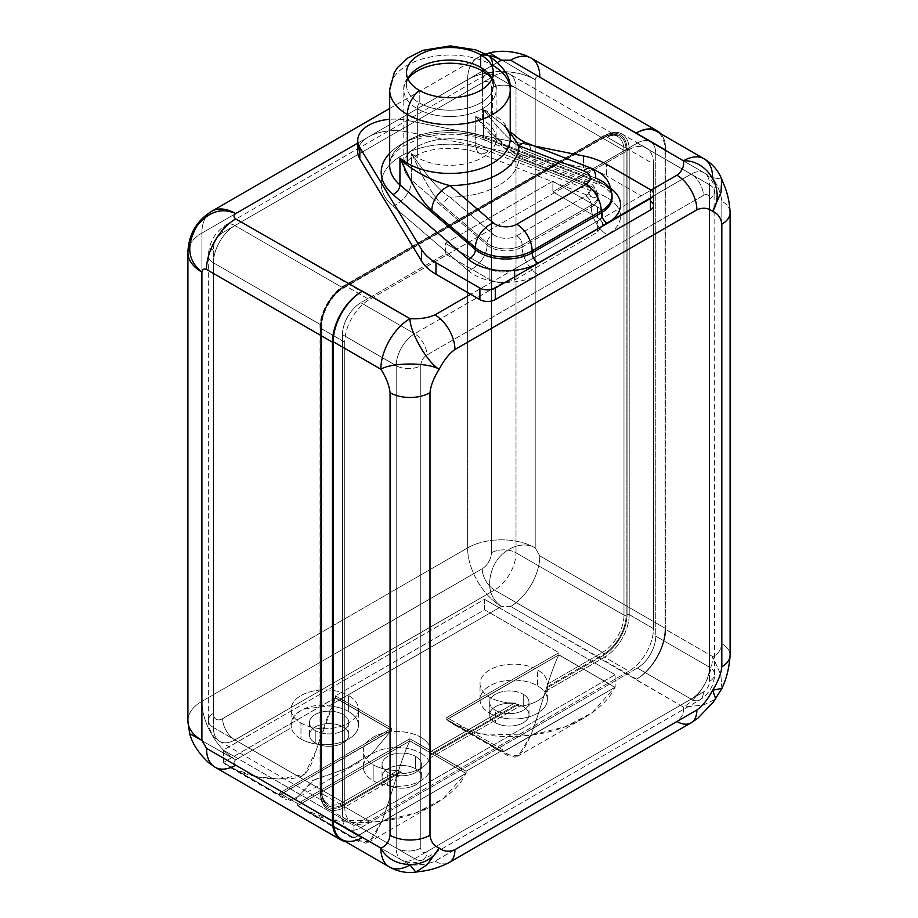 <?xml version="1.0" encoding="UTF-8"?>
<svg xmlns="http://www.w3.org/2000/svg" width="918" height="918" viewBox="0 0 918 918"><rect width="100%" height="100%" fill="white"/><g stroke="black" fill="none" stroke-linecap="round" stroke-linejoin="round"><path stroke-width="0.69" stroke-dasharray="4.59 3.44" d="M415.831 872.1L410.025 864.94L362.415 837.445L361.646 837.882A41.276 23.834 120 0 1 345.352 841.554A41.276 23.834 120 0 0 361.646 837.893L235.696 765.176C233.505 763.42 233.505 761.653 235.696 759.852A47.793 27.586 60 0 1 201.903 701.329A47.793 27.586 0 0 0 187.903 720.837A47.793 27.586 180 0 1 201.903 701.329L467.618 547.908L467.618 79.682L201.903 233.103L201.903 701.329A47.793 27.586 -120 0 0 235.696 759.852L291.373 727.71C287.827 714.089 308.264 702.281 329 705.988L501.412 606.442A47.793 27.586 60 0 1 467.618 547.908L201.903 701.329L201.903 233.103L467.618 79.682L467.618 547.908A47.793 27.586 180 0 1 535.205 547.908L535.205 79.682L497.097 57.226C485.829 50.708 487.263 51.695 501.412 60.175C487.263 51.695 485.829 50.708 497.097 57.226L535.205 79.682C535.664 76.894 537.202 76.01 539.818 77.02L665.757 149.737A41.276 23.834 120 0 0 660.788 133.798A41.276 23.834 120 0 1 665.757 149.737L665.757 628.612L665.757 149.737L539.818 77.02C537.202 76.01 535.664 76.894 535.205 79.682A47.793 27.586 0 0 0 467.618 79.682A47.793 27.586 180 0 1 535.205 79.682L535.205 547.908L539.818 555.895L535.205 547.908A47.793 27.586 0 0 0 467.618 547.908A47.793 27.586 -120 0 0 501.412 606.442L510.626 606.442L636.576 679.148A41.276 23.834 120 0 0 665.757 628.612L539.818 555.895A41.276 23.834 -60 0 1 510.626 606.442L683.428 707.09L703.406 705.047L715.638 699.195L703.406 705.047L683.428 707.09C684.323 712.597 682.154 717.394 676.91 721.491L434.971 861.176A28.24 16.306 -120 0 0 449.097 862.576A28.24 16.306 -120 0 1 434.971 861.176C427.868 864.205 419.56 865.456 410.025 864.94A41.276 23.834 -60 0 1 389.393 866.982M361.646 837.882L235.696 765.176C233.505 763.42 233.505 761.653 235.696 759.852L193.136 735.743L235.696 759.852L237.934 758.555L353.935 825.523L615.163 674.707L499.174 607.739L329 705.988A33.668 19.439 180 0 1 348.588 711.519A33.668 19.439 180 0 1 348.588 739.013A33.668 19.439 180 0 1 300.966 739.013A33.668 19.439 180 0 1 291.373 727.71L237.934 758.555L223.315 750.121L484.543 599.293L499.174 607.739L501.412 606.442C489.305 597.526 486.517 584.468 493.046 567.255C500.631 549.4 521.757 539.818 535.205 547.908C521.757 539.818 500.631 549.4 493.046 567.255C486.517 584.468 489.305 597.526 501.412 606.442L510.626 606.442A41.276 23.834 -60 0 0 539.818 555.895L665.757 628.612A41.276 23.834 120 0 1 636.576 679.159L635.807 679.595L683.428 707.09A41.276 23.834 120 0 0 712.609 656.542C717.83 654.568 720.894 650.288 721.823 643.702A28.24 16.306 180 0 1 730.097 655.222A28.24 16.306 180 0 0 721.823 643.702C720.894 650.288 717.83 654.568 712.609 656.542L664.999 629.048L664.999 150.185L712.609 177.679L721.72 179.125L712.609 177.679C717.83 185.666 720.894 193.503 721.823 201.157L721.823 643.702L721.823 201.157C720.894 193.503 717.83 185.666 712.609 177.679L664.999 150.185L664.999 629.048A41.276 23.834 -60 0 1 636.576 679.148A41.276 23.834 -60 0 0 664.999 629.048L712.609 656.542A41.276 23.834 -60 0 1 683.428 707.09C684.323 712.597 682.154 717.394 676.91 721.491L434.971 861.176C427.868 864.205 419.56 865.456 410.025 864.94L362.415 837.445L361.646 837.882A41.276 23.834 -60 0 1 341.771 839.488M343.045 714.502A19.668 11.36 0 0 0 315.23 714.502A19.668 11.36 0 0 0 315.23 730.567A19.668 11.36 0 0 0 343.045 730.567A19.668 11.36 0 0 0 343.045 714.502A19.668 11.36 0 0 0 321.61 712.047A19.668 11.36 0 0 0 309.469 722.535A19.668 11.36 0 0 0 315.23 730.567L315.23 742.983A19.668 11.36 180 0 1 309.469 734.951A19.668 11.36 180 0 1 321.61 724.463A19.668 11.36 180 0 1 343.045 726.918L343.045 714.502L343.045 726.918A19.668 11.36 180 0 1 343.045 742.983A19.668 11.36 180 0 1 315.23 742.983A19.668 11.36 180 0 1 315.23 726.918A19.668 11.36 180 0 1 343.045 726.918A19.668 11.36 180 0 1 348.806 734.951A19.668 11.36 180 0 1 336.665 745.439A19.668 11.36 180 0 1 315.23 742.983L315.23 730.567A19.668 11.36 0 0 0 336.665 733.023A19.668 11.36 0 0 0 348.806 722.535A19.668 11.36 0 0 0 343.045 714.502M300.966 739.013A33.668 19.439 180 0 1 291.373 727.71L291.109 725.266L294.081 716.258L302.492 709.235L329 705.988A33.668 19.439 180 0 1 348.588 711.519L348.588 695.557A33.668 19.439 0 0 0 321.415 689.969A33.668 19.439 0 0 0 291.281 707.365A33.668 19.439 0 0 0 291.109 709.304A33.668 19.439 0 0 0 300.966 723.051L300.966 739.013L300.966 723.051A33.668 19.439 0 0 0 337.663 727.263A33.668 19.439 0 0 0 358.445 709.304A33.668 19.439 0 0 0 348.588 695.557L348.588 711.519A33.668 19.439 180 0 1 358.445 725.266A33.668 19.439 180 0 1 337.663 743.224A33.668 19.439 180 0 1 300.966 739.013M430.622 751.601A33.668 19.439 0 0 0 420.777 737.246A33.668 19.439 0 0 0 373.156 737.246A33.668 19.439 0 0 0 373.156 764.728A33.668 19.439 0 0 0 398.033 770.42L342.907 802.24L234.928 739.897L291.281 707.365A33.668 19.439 0 0 0 300.966 723.051A33.668 19.439 0 0 0 348.588 723.051A33.668 19.439 0 0 0 348.588 695.557A33.668 19.439 0 0 0 321.415 689.969L494.504 590.033L602.483 652.377L547.357 684.208A33.668 19.439 0 0 0 537.512 669.842A33.668 19.439 0 0 0 489.891 669.842A33.668 19.439 0 0 0 489.891 697.336A33.668 19.439 0 0 0 514.757 703.016L430.622 751.601A33.668 19.439 0 0 0 430.634 750.981A33.668 19.439 0 0 0 420.777 737.246L420.777 753.208A33.668 19.439 180 0 1 430.634 766.943A33.668 19.439 180 0 1 409.853 784.901A33.668 19.439 180 0 1 373.156 780.69L373.156 764.728A33.668 19.439 0 0 0 398.033 770.42L402.83 773.679A33.668 19.439 0 0 0 430.129 757.912L430.622 751.601L514.757 703.016L517.063 704.175L430.473 754.171L430.622 751.601M420.777 753.208A33.668 19.439 180 0 1 420.777 780.69A33.668 19.439 180 0 1 373.156 780.69A33.668 19.439 180 0 1 373.156 753.208A33.668 19.439 180 0 1 420.777 753.208L420.777 737.246A33.668 19.439 0 0 0 384.08 733.023A33.668 19.439 0 0 0 363.298 750.981A33.668 19.439 0 0 0 373.156 764.728L373.156 780.69A33.668 19.439 180 0 1 363.298 766.943A33.668 19.439 180 0 1 384.08 748.985A33.668 19.439 180 0 1 420.777 753.208M387.798 772.463A19.668 11.36 0 0 0 415.613 772.463A19.668 11.36 0 0 0 415.613 756.398A19.668 11.36 0 0 0 387.798 756.398A19.668 11.36 0 0 0 387.798 772.463A19.668 11.36 0 0 0 409.233 774.918A19.668 11.36 0 0 0 421.373 764.43A19.668 11.36 0 0 0 415.613 756.398L415.613 768.814A19.668 11.36 180 0 1 421.373 776.846A19.668 11.36 180 0 1 409.233 787.334A19.668 11.36 180 0 1 387.798 784.879L387.798 772.463L387.798 784.879A19.668 11.36 180 0 1 387.798 768.814A19.668 11.36 180 0 1 415.613 768.814A19.668 11.36 180 0 1 415.613 784.879A19.668 11.36 180 0 1 387.798 784.879A19.668 11.36 180 0 1 382.037 776.846A19.668 11.36 180 0 1 394.178 766.358A19.668 11.36 180 0 1 415.613 768.814L415.613 756.398A19.668 11.36 0 0 0 394.178 753.942A19.668 11.36 0 0 0 382.037 764.43A19.668 11.36 0 0 0 387.798 772.463M537.512 685.803A33.668 19.439 180 0 1 547.369 699.55A33.668 19.439 180 0 1 526.588 717.509A33.668 19.439 180 0 1 489.891 713.297L489.891 697.336A33.668 19.439 0 0 0 514.757 703.016L519.565 706.275A33.668 19.439 0 0 0 546.853 690.52L547.357 684.208A33.668 19.439 0 0 0 547.369 683.589A33.668 19.439 0 0 0 537.512 669.842L537.512 685.803A33.668 19.439 180 0 1 537.512 713.297A33.668 19.439 180 0 1 489.891 713.297A33.668 19.439 180 0 1 489.891 685.803A33.668 19.439 180 0 1 537.512 685.803L537.512 669.842A33.668 19.439 0 0 0 500.815 665.63A33.668 19.439 0 0 0 480.034 683.589A33.668 19.439 0 0 0 489.891 697.336L489.891 713.297A33.668 19.439 180 0 1 480.034 699.55A33.668 19.439 180 0 1 500.815 681.592A33.668 19.439 180 0 1 537.512 685.803M495.433 710.314A19.668 11.36 0 0 0 523.249 710.314A19.668 11.36 0 0 0 523.249 694.26A19.668 11.36 0 0 0 495.433 694.26A19.668 11.36 0 0 0 495.433 710.314A19.668 11.36 0 0 0 516.868 712.781A19.668 11.36 0 0 0 529.009 702.281A19.668 11.36 0 0 0 523.249 694.26L523.249 706.676A19.668 11.36 180 0 1 529.009 714.697A19.668 11.36 180 0 1 516.868 725.197A19.668 11.36 180 0 1 495.433 722.73L495.433 710.314L495.433 722.73A19.668 11.36 180 0 1 495.433 706.676A19.668 11.36 180 0 1 523.249 706.676A19.668 11.36 180 0 1 523.249 722.73A19.668 11.36 180 0 1 495.433 722.73A19.668 11.36 180 0 1 489.673 714.697A19.668 11.36 180 0 1 501.813 704.209A19.668 11.36 180 0 1 523.249 706.676L523.249 694.26A19.668 11.36 0 0 0 501.813 691.793A19.668 11.36 0 0 0 489.673 702.281A19.668 11.36 0 0 0 495.433 710.314M547.197 686.779L547.357 684.208L602.483 652.377A1.526 0.884 60 0 1 603.551 654.236L547.197 686.779L547.197 687.834L603.551 655.303A33.232 19.186 120 0 0 627.051 614.601L627.051 149.921A33.232 19.186 120 0 0 603.551 136.346L343.975 286.221A33.232 19.186 120 0 0 320.474 326.923L320.474 791.603A33.232 19.186 120 0 0 343.975 805.166L400.328 772.635L400.328 771.568L343.975 804.099A31.935 18.44 -60 0 1 321.403 791.064A1.526 0.884 0 0 0 321.839 790.444A1.526 0.884 0 0 0 321.403 789.824A30.409 17.557 120 0 0 327.703 803.743A30.409 17.557 120 0 0 342.907 802.24L234.928 739.897A17.373 10.029 60 0 1 222.638 718.622L482.214 568.747A17.373 10.029 -120 0 0 494.504 590.033L602.483 652.377A30.409 17.557 120 0 0 623.988 615.129A1.526 0.884 0 0 0 626.133 615.129A31.935 18.44 -60 0 1 603.551 654.236A1.526 0.884 -120 0 0 602.483 652.377A30.409 17.557 120 0 0 623.988 615.129L516.008 552.785A30.409 17.557 -60 0 1 494.504 590.033A30.409 17.557 120 0 0 516.008 552.785A17.373 10.029 0 0 0 491.428 552.785A13.036 7.528 -60 0 1 482.214 568.747A13.036 7.528 120 0 0 491.428 552.785L491.428 88.105A13.036 7.528 120 0 0 482.214 82.792L222.638 232.656A13.036 7.528 120 0 0 213.424 248.617L213.424 713.297A13.036 7.528 120 0 0 222.638 718.622A13.036 7.528 -60 0 1 213.424 713.297A17.373 10.029 0 0 0 208.329 720.389A17.373 10.029 0 0 0 213.424 727.481A30.409 17.557 120 0 0 219.723 741.411A30.409 17.557 120 0 0 234.928 739.897L494.504 590.033A17.373 10.029 60 0 1 482.214 568.747L222.638 718.622A17.373 10.029 -120 0 0 234.928 739.897A30.409 17.557 -60 0 1 219.723 741.411A30.409 17.557 -60 0 1 213.424 727.481L321.403 789.824A30.409 17.557 120 0 0 327.703 803.743A30.409 17.557 120 0 0 342.907 802.24A1.526 0.884 60 0 1 343.975 804.099A1.526 0.884 -120 0 0 342.907 802.24L398.033 770.42L400.328 771.568L343.975 804.099A31.935 18.44 -60 0 1 321.403 791.064L321.403 326.383A31.935 18.44 -60 0 1 343.975 287.277L603.551 137.413A31.935 18.44 -60 0 1 626.133 150.449L626.133 615.129A31.935 18.44 -60 0 1 603.551 654.236L547.197 686.779M291.281 707.365A33.668 19.439 180 0 1 321.415 689.969L291.281 707.365M402.83 773.679L400.328 772.635L343.975 805.166A1.526 0.884 -120 0 0 345.053 807.025L402.83 773.679A33.668 19.439 0 0 0 430.129 757.912L519.565 706.275A33.668 19.439 0 0 0 546.853 690.52L604.629 657.162L628.899 671.173L369.323 821.036L345.053 807.025L402.83 773.679M430.473 755.227L430.129 757.912L519.565 706.275L517.063 705.242L430.473 755.227L517.063 705.242L517.063 704.175L430.473 754.171L430.473 755.227M547.197 687.834L546.853 690.52L604.629 657.162A1.526 0.884 60 0 1 603.551 655.303L547.197 687.834M627.051 614.601A33.232 19.186 -60 0 1 603.551 655.303A1.526 0.884 -120 0 0 604.629 657.162A34.758 20.07 120 0 0 629.209 614.601A1.526 0.884 -0 0 0 627.051 614.601A1.526 0.884 180 0 1 629.209 614.601L629.209 149.921A1.526 0.884 0 0 0 627.051 149.921L627.051 614.601M603.551 136.346A33.232 19.186 -60 0 1 627.051 149.921A1.526 0.884 180 0 1 629.209 149.921A34.758 20.07 120 0 0 622.014 134.005A34.758 20.07 120 0 0 604.629 135.726A1.526 0.884 -120 0 0 603.872 135.657A1.526 0.884 -120 0 0 603.551 136.346A1.526 0.884 60 0 1 603.872 135.657A1.526 0.884 60 0 1 604.629 135.726L345.053 285.601A1.526 0.884 -120 0 0 344.296 285.521A1.526 0.884 -120 0 0 343.975 286.221L603.551 136.346M320.474 326.923A33.232 19.186 -60 0 1 343.975 286.221A1.526 0.884 60 0 1 344.296 285.521A1.526 0.884 60 0 1 345.053 285.601A34.758 20.07 120 0 0 320.474 328.162A1.526 0.884 180 0 1 320.038 327.542A1.526 0.884 180 0 1 320.474 326.923A1.526 0.884 -0 0 0 320.038 327.542A1.526 0.884 -0 0 0 320.474 328.162L320.474 792.842A1.526 0.884 180 0 1 320.038 792.223A1.526 0.884 180 0 1 320.474 791.603L320.474 326.923M343.975 805.166A33.232 19.186 -60 0 1 320.474 791.603A1.526 0.884 0 0 0 320.038 792.223A1.526 0.884 0 0 0 320.474 792.842A34.758 20.07 120 0 0 327.68 808.747A34.758 20.07 120 0 0 345.053 807.025A1.526 0.884 60 0 1 343.975 805.166M345.053 807.025A34.758 20.07 -60 0 1 327.68 808.747A34.758 20.07 -60 0 1 320.474 792.842L344.743 806.853A34.758 20.07 120 0 0 351.938 822.757A34.758 20.07 120 0 0 369.323 821.036L345.053 807.025M655.773 153.731A26.071 15.044 120 0 0 637.344 143.093L552.865 191.862L552.865 181.225L445.356 243.293L445.356 253.942L360.877 302.711A26.071 15.044 120 0 0 342.437 334.634L342.437 817.054A26.071 15.044 120 0 0 360.877 827.692L637.344 668.075A26.071 15.044 120 0 0 655.773 636.151L655.773 153.731L709.534 184.77A26.071 15.044 120 0 0 704.14 172.836A26.071 15.044 120 0 0 691.105 174.122L637.344 143.093A26.071 15.044 -60 0 1 650.38 141.797A26.071 15.044 -60 0 1 655.773 153.731L709.534 184.77L709.534 667.179L655.773 636.151A26.071 15.044 -60 0 1 637.344 668.075L691.105 699.114L414.638 858.732L360.877 827.692A26.071 15.044 -60 0 1 347.842 828.988A26.071 15.044 -60 0 1 342.437 817.054L396.197 848.083L396.197 365.674L342.437 334.634A26.071 15.044 -60 0 1 360.877 302.711L414.638 333.75L503.271 282.572A17.373 10.029 180 0 1 489.891 279.657L489.891 269.008L445.356 243.293L552.865 181.225L597.411 206.94L597.411 217.577A17.373 10.029 180 0 1 602.472 225.3L691.105 174.122L637.344 143.093L552.865 191.862L597.411 217.577L552.865 191.862L552.865 181.225L597.411 206.94A17.373 10.029 180 0 1 597.411 221.123L618.686 208.845A45.395 26.209 0 0 0 600.475 194.501L488.33 150.942A68.747 39.692 0 0 0 401.35 155.819A68.747 39.692 0 0 0 392.915 206.034L468.352 270.787A45.395 26.209 0 0 0 493.195 281.298L514.47 269.008A17.373 10.029 180 0 1 489.891 269.008A17.373 10.029 0 0 0 514.47 269.008L618.686 208.845A45.395 26.209 180 0 1 607.246 234.778L538.12 274.689A22.594 13.047 60 0 1 522.147 247.022A22.812 13.173 180 0 1 487.102 245.06L411.654 180.307A46.164 26.645 180 0 1 403.805 165.435A46.164 26.645 180 0 1 428.258 141.911A46.164 26.645 180 0 1 475.719 143.323A22.594 10.293 111.2 0 0 480.148 153.558A22.594 10.293 111.2 0 0 488.33 150.942A68.747 39.692 0 0 0 401.35 155.819A68.747 39.692 0 0 0 392.915 206.034A22.594 15.308 130.6 0 0 411.654 180.307A22.594 15.308 -49.4 0 1 392.915 206.034L468.352 270.787A22.594 15.308 130.6 0 0 487.102 245.06A22.594 15.308 -49.4 0 1 468.352 270.787A45.395 26.209 0 0 0 493.195 281.298A45.395 26.209 0 0 0 538.12 274.689A45.395 26.209 180 0 1 493.195 281.298L470.693 294.288L514.47 269.008L514.47 280.105L597.411 232.22L597.411 221.123L514.47 269.008L514.47 280.105L503.271 282.572A17.373 10.029 180 0 1 489.891 279.657L489.891 269.008L445.356 243.293L445.356 253.942L489.891 279.657L445.356 253.942L360.877 302.711L414.638 333.75A26.071 15.044 120 0 0 396.197 365.674L342.437 334.634L342.437 817.054L396.197 848.083A26.071 15.044 120 0 0 401.602 860.017A26.071 15.044 120 0 0 414.638 858.732L360.877 827.692L637.344 668.075L691.105 699.114A26.071 15.044 120 0 0 709.534 667.179L655.773 636.151L655.773 153.731M369.323 821.036A34.758 20.07 -60 0 1 344.743 806.853L344.743 342.173A34.758 20.07 -60 0 1 369.323 299.612L628.899 149.737A34.758 20.07 -60 0 1 653.478 163.932L653.478 628.612A34.758 20.07 -60 0 1 628.899 671.173L369.323 821.036M641.189 195.855L618.686 208.845L651.137 190.106L641.189 195.855L606.465 175.808L641.189 195.855M357.733 151.952A36.927 21.321 180 0 1 368.554 136.885A36.927 21.321 180 0 1 406.846 131.836L583.527 167.489A60.817 35.114 180 0 1 606.465 175.808L606.465 164.276L606.465 175.808A60.817 35.114 180 0 0 583.527 167.489L406.846 131.836L406.846 120.304A36.927 21.321 0 0 0 389.68 119.306A36.927 21.321 0 0 1 406.846 120.304L533.851 145.939L406.846 120.304L406.846 131.836A36.927 21.321 180 0 0 368.554 136.885L497.636 62.355L368.554 136.885A36.927 21.321 180 0 0 359.11 146.191M650.403 201.168L650.403 189.647L650.403 201.168A10.855 6.265 180 0 1 653.582 205.609M235.696 218.909L361.646 291.626M583.527 155.957L583.527 167.489L583.527 155.957M389.68 153.26A68.747 39.692 180 0 1 488.33 139.421L600.475 182.969A45.395 26.209 180 0 1 611.101 188.729A45.395 26.209 0 0 0 600.475 182.969L488.33 139.421A68.747 39.692 0 0 0 389.68 153.26M591.49 168.315A21.722 9.903 -68.8 0 1 595.748 178.161L531.052 153.031A21.722 9.903 -68.8 0 0 526.794 143.197A21.722 9.903 -68.8 0 1 531.052 153.031C519.037 149.416 503.225 135.003 483.602 109.781L483.602 136.564A60.278 34.804 180 0 0 421.626 134.716A60.278 34.804 180 0 0 389.68 165.435A60.278 34.804 180 0 1 421.626 134.716A60.278 34.804 180 0 1 483.602 136.564A8.469 3.856 111.2 0 0 485.266 140.397A8.469 3.856 111.2 0 0 488.33 139.421A8.469 3.856 -68.8 0 1 485.266 140.397A8.469 3.856 -68.8 0 1 483.602 136.564L595.748 180.112A8.469 3.856 111.2 0 0 597.411 183.956A8.469 3.856 111.2 0 0 600.475 182.969A8.469 3.856 -68.8 0 1 597.411 183.956A8.469 3.856 -68.8 0 1 595.748 180.112A36.927 21.321 180 0 1 612.031 196.831A36.927 21.321 180 0 0 595.748 180.112L483.602 136.564L483.602 109.781L504.716 126.122L510.236 132.88L504.716 126.122L483.602 109.781C503.225 135.003 519.037 149.416 531.052 153.031L595.748 178.161L595.748 180.112L595.748 178.161A36.927 21.321 180 0 1 612.065 195.855M483.602 109.781A60.278 34.804 180 0 1 492.587 114.05L492.587 65.27A60.278 34.804 0 0 0 426.893 57.731A60.278 34.804 0 0 0 389.68 89.884A60.278 34.804 180 0 1 426.893 57.731A60.278 34.804 180 0 1 492.587 65.27L492.587 114.05A60.278 34.804 180 0 1 510.236 138.652A60.278 34.804 180 0 0 492.587 114.05A60.278 34.804 180 0 0 483.602 109.781M449.889 185.562C434.983 182.269 409.164 169.727 399.938 158.08M488.089 55.332A21.722 12.542 -60 0 1 492.587 65.27A60.278 34.804 180 0 1 510.236 89.884M492.025 78.868A43.444 25.084 180 0 1 493.402 85.122A43.444 25.084 180 0 1 466.585 108.301A43.444 25.084 180 0 1 419.239 102.862L419.239 90.331L419.239 102.862A43.444 25.084 180 0 1 406.513 85.122A43.444 25.084 180 0 1 407.89 78.868A43.444 25.084 0 0 0 419.239 102.862A7.608 4.395 120 0 0 417.323 108.726A46.164 26.645 180 0 1 403.805 89.884A46.164 26.645 180 0 1 407.902 78.891A46.164 26.645 0 0 0 403.805 89.884A46.164 26.645 0 0 0 417.323 108.726A7.608 4.395 -60 0 1 419.239 102.862A43.444 25.084 0 0 0 471.508 106.913A43.444 25.084 0 0 0 492.025 78.868M481.376 67.806A7.608 4.395 120 0 0 481.021 67.553A7.608 4.395 120 0 0 480.676 67.393A7.608 4.395 -60 0 1 481.021 67.553A7.608 4.395 -60 0 1 481.376 67.806M492.014 78.891A46.164 26.645 180 0 1 496.122 89.884A46.164 26.645 180 0 1 467.629 114.498A46.164 26.645 180 0 1 417.323 108.726A46.164 26.645 0 0 0 467.629 114.498A46.164 26.645 0 0 0 496.122 89.884A46.164 26.645 0 0 0 492.014 78.891M449.889 197.095C440.399 191.919 427.662 177.403 411.654 153.524L411.654 180.307A46.164 26.645 180 0 1 403.805 165.435A46.164 26.645 180 0 1 428.258 141.911A46.164 26.645 180 0 1 475.719 143.323L475.719 116.54C495.261 141.693 511.085 156.117 523.168 159.801L587.876 184.931L587.876 186.882L475.719 143.323L475.719 116.54A46.164 26.645 180 0 1 482.604 119.81L482.604 89.149L482.604 119.81A46.164 26.645 180 0 1 496.122 138.652A46.164 26.645 180 0 1 467.629 163.278A46.164 26.645 180 0 1 417.323 157.494L417.323 108.726L417.323 157.494A46.164 26.645 180 0 1 411.654 153.524C427.662 177.403 440.399 191.919 449.889 197.095A68.965 39.818 0 0 0 518.922 157.23L498.176 139.811L475.719 116.54A46.164 26.645 180 0 1 482.604 119.81A46.164 26.645 180 0 1 496.122 138.652A46.164 26.645 180 0 1 467.629 163.278A46.164 26.645 180 0 1 417.323 157.494A46.164 26.645 180 0 1 411.654 153.524C424.804 182.372 435.442 199.78 443.578 205.758A7.608 5.152 -49.4 0 1 449.889 197.095L493.402 234.446A15.204 8.778 0 0 0 516.777 235.754L585.891 195.855A15.204 8.778 0 0 0 583.63 182.361L518.922 157.23A7.608 3.465 -68.8 0 1 521.676 156.358A7.608 3.465 -68.8 0 1 523.168 159.801C511.085 156.117 495.261 141.693 475.719 116.54L498.176 139.811L518.922 157.23A68.965 39.818 180 0 1 449.889 197.095L493.402 234.446A7.608 5.152 130.6 0 0 487.102 243.109L443.578 205.758C435.442 199.78 424.804 182.372 411.654 153.524L411.654 180.307L487.102 245.06L487.102 243.109L443.578 205.758M523.168 159.801L587.876 184.931A7.608 3.465 111.2 0 0 586.384 181.477A7.608 3.465 111.2 0 0 583.63 182.361L518.922 157.23M487.102 243.109A22.812 13.173 0 0 0 522.147 245.072L522.147 247.022A22.812 13.173 180 0 1 487.102 245.06L487.102 243.109A7.608 5.152 -49.4 0 1 493.402 234.446A15.204 8.778 0 0 0 516.777 235.754A7.608 4.395 60 0 1 522.147 245.072A22.812 13.173 180 0 1 487.102 243.109M516.777 235.754L585.891 195.855A7.608 4.395 60 0 1 591.272 205.162L522.147 245.072A7.608 4.395 -120 0 0 516.777 235.754M591.272 205.162L522.147 245.072L522.147 247.022L591.272 207.112L591.272 205.162A22.812 13.173 0 0 0 597.951 195.855A22.812 13.173 0 0 0 587.876 184.931L587.876 186.882A22.812 13.173 180 0 1 597.951 197.806A22.812 13.173 180 0 1 591.272 207.112L522.147 247.022A22.594 13.047 -120 0 0 538.12 274.689L607.246 234.778A22.594 13.047 60 0 1 591.272 207.112A22.594 13.047 -120 0 0 607.246 234.778A45.395 26.209 0 0 0 618.686 208.845A45.395 26.209 0 0 0 600.475 194.501A22.594 10.293 -68.8 0 1 592.305 197.118A22.594 10.293 -68.8 0 1 587.876 186.882A22.594 10.293 111.2 0 0 592.305 197.118A22.594 10.293 111.2 0 0 600.475 194.501L488.33 150.942A22.594 10.293 -68.8 0 1 480.148 153.558A22.594 10.293 -68.8 0 1 475.719 143.323L587.876 186.882A22.812 13.173 180 0 1 597.951 197.806A22.812 13.173 180 0 1 591.272 207.112L591.272 205.162A7.608 4.395 -120 0 0 585.891 195.855A15.204 8.778 0 0 0 583.63 182.361A7.608 3.465 -68.8 0 1 586.384 181.477A7.608 3.465 -68.8 0 1 587.876 184.931A22.812 13.173 180 0 1 597.951 195.855A22.812 13.173 180 0 1 591.272 205.162M721.869 688.385L720.837 674.868L712.609 656.542L720.837 674.868L721.869 688.385M730.097 212.655A28.24 16.306 0 0 0 721.823 201.157A28.24 16.306 0 0 1 730.097 212.689M636.576 132.903A41.276 23.834 -60 0 1 664.999 150.185A41.276 23.834 -60 0 0 656.45 131.285M704.06 158.78A41.276 23.834 -60 0 1 712.609 177.679M531.235 58.121L531.27 58.132A41.276 23.834 -60 0 1 539.818 77.02M488.72 55.7A47.793 27.586 -120 0 0 477.521 57.811A47.793 27.586 -120 0 0 467.618 79.682A47.793 27.586 60 0 1 477.521 57.811A47.793 27.586 60 0 1 488.72 55.7M211.794 211.22A47.793 27.586 -120 0 0 201.903 233.103A47.793 27.586 60 0 1 211.794 211.22M187.903 252.611A47.793 27.586 180 0 1 201.903 233.103A47.793 27.586 0 0 0 187.903 252.611M691.059 722.868L691.024 722.891A28.24 16.306 60 0 1 676.91 721.491M499.174 607.739L615.163 674.707L615.163 687.272L558.924 654.809L558.924 652.709L484.543 609.77L484.543 599.293L499.174 607.739M335.495 697.772L223.372 762.502A99.936 57.696 120 0 0 223.476 762.594L223.315 750.121L484.543 599.293L484.543 609.77L335.483 695.833L335.495 697.772L223.372 762.502L335.495 697.772L335.483 695.833L484.543 609.77L558.924 652.709L558.924 654.809L615.163 687.272L615.163 674.707L353.935 825.523L223.315 750.121L223.315 762.686L279.497 794.931L391.412 730.315L335.403 697.978A99.936 57.696 120 0 0 335.483 697.783L391.722 730.395L279.554 795.149L223.315 762.686L279.554 795.149L279.554 793.06L297.696 803.537L297.696 805.625L353.935 838.1L353.935 825.523L353.935 838.1L466.103 773.335L466.103 771.235L502.995 749.937L502.995 752.037L615.163 687.272L502.995 752.037L446.756 719.563L558.924 654.809L446.756 719.563L446.756 717.474L558.924 652.709L446.756 717.474L502.995 749.937L466.103 771.235L409.864 738.772L297.696 803.537L279.554 793.06L391.722 728.295L335.483 695.833L391.722 728.295L391.722 730.395L335.495 697.772A99.936 57.696 120 0 1 335.403 697.978L391.412 730.315L372.065 753.483L346.832 768.355L312.361 780.702L298.889 795.975L290.524 800.565L279.497 794.931L391.412 730.315L371.985 753.552L346.706 768.4L314.863 779.508L295.848 798.683L285.693 799.406M335.449 697.737L223.326 762.468C229.248 769.823 256.099 778.235 269.513 778.487C284.293 779.611 294.873 778.889 301.253 776.318C306.945 773.713 311.707 765.681 315.528 752.198C319.12 742.031 328.024 712.701 335.449 697.737L315.964 750.913L304.661 774.23L279.542 779.015L258.015 776.926L232.22 768.538M223.372 762.502A99.936 57.696 120 0 0 223.476 762.594L279.497 794.931M502.972 751.922L614.899 687.307L558.832 654.936L446.917 719.551L502.972 751.922L614.899 687.307L591.961 712.85L565.132 726.804L530.902 735.203L522.835 751.222L514.987 757.281L502.972 751.922L446.917 719.551C454.628 727.733 485.783 740.918 530.902 735.203C576.022 729.603 607.177 705.758 614.899 687.307L558.832 654.936C549.939 672.71 540.702 709.212 530.902 735.203C540.702 709.212 549.939 672.71 558.832 654.936L446.917 719.551M502.995 749.937L446.756 717.474L446.756 719.563L502.995 752.037L502.995 749.937M391.722 728.295L279.554 793.06L279.554 795.149L391.722 730.395L391.722 728.295M297.696 803.537L409.864 738.772L409.864 740.86L297.696 805.625L297.696 803.537M353.935 838.1L297.696 805.625L409.864 740.86L466.103 773.335L353.935 838.1M353.981 837.939L465.908 773.323L409.853 740.952L297.925 805.579L353.981 837.939L465.908 773.323L442.969 798.867L416.141 812.82L381.911 821.22L373.856 837.239L365.995 843.309L353.981 837.939L297.925 805.579C305.648 813.75 336.791 826.934 381.911 821.22C427.031 815.62 458.185 791.775 465.908 773.323L409.853 740.952C400.948 758.727 391.711 795.229 381.911 821.22C391.711 795.229 400.948 758.727 409.853 740.952L297.925 805.579M409.864 738.772L466.103 771.235L466.103 773.335L409.864 740.86L409.864 738.772M357.446 840.796L369.392 841.817L381.911 821.22L331.409 819.889L302.355 808.987M506.438 754.768L518.383 755.801L530.902 735.203L480.389 733.861L451.346 722.959M235.696 765.176A41.276 23.834 -60 0 1 215.053 767.218L215.053 767.218M709.534 681.374L709.534 198.954A17.373 10.029 -0 0 0 714.629 191.862A17.373 10.029 -0 0 0 709.534 184.77L709.534 667.179A17.373 10.029 180 0 1 714.629 674.282A17.373 10.029 180 0 1 709.534 681.374A8.687 5.015 -60 0 1 703.395 692.011L426.916 851.64A8.687 5.015 -60 0 1 420.777 848.083L420.777 365.674A8.687 5.015 -60 0 1 426.916 355.025L703.395 195.408A8.687 5.015 -60 0 1 709.534 198.954L709.534 681.374A17.373 10.029 0 0 0 714.629 674.282A17.373 10.029 0 0 0 709.534 667.179A26.071 15.044 -60 0 1 691.105 699.114L414.638 858.732A26.071 15.044 -60 0 1 401.602 860.017A26.071 15.044 -60 0 1 396.197 848.083L396.197 365.674A26.071 15.044 -60 0 1 414.638 333.75L503.271 282.572L514.47 280.105L597.411 232.22L602.472 225.3L691.105 174.122A26.071 15.044 -60 0 1 704.14 172.836A26.071 15.044 -60 0 1 709.534 184.77A17.373 10.029 180 0 1 714.629 191.862A17.373 10.029 180 0 1 709.534 198.954A8.687 5.015 120 0 0 703.395 195.408A17.373 10.029 -120 0 0 691.105 174.122A17.373 10.029 60 0 1 703.395 195.408L426.916 355.025A17.373 10.029 -120 0 0 414.638 333.75A17.373 10.029 60 0 1 426.916 355.025A8.687 5.015 120 0 0 420.777 365.674A17.373 10.029 180 0 1 396.197 365.674A17.373 10.029 0 0 0 420.777 365.674L420.777 848.083A17.373 10.029 180 0 1 396.197 848.083A17.373 10.029 -0 0 0 420.777 848.083A8.687 5.015 120 0 0 426.916 851.64A17.373 10.029 60 0 1 423.324 859.592A17.373 10.029 60 0 1 414.638 858.732A17.373 10.029 -120 0 0 423.324 859.592A17.373 10.029 -120 0 0 426.916 851.64L703.395 692.011A17.373 10.029 60 0 1 699.791 699.975A17.373 10.029 60 0 1 691.105 699.114A17.373 10.029 -120 0 0 699.791 699.975A17.373 10.029 -120 0 0 703.395 692.011A8.687 5.015 120 0 0 709.534 681.374M597.411 221.123A17.373 10.029 0 0 0 602.506 214.032A17.373 10.029 0 0 0 597.411 206.94L597.411 217.577A17.373 10.029 180 0 1 602.506 224.669A17.373 10.029 180 0 1 602.472 225.3L597.411 232.22L597.411 221.123M629.209 614.601A34.758 20.07 -60 0 1 604.629 657.162L628.899 671.173A34.758 20.07 120 0 0 653.478 628.612L629.209 614.601L629.209 149.921L653.478 163.932L653.478 628.612L629.209 614.601M604.629 135.726A34.758 20.07 -60 0 1 622.014 134.005A34.758 20.07 -60 0 1 629.209 149.921L653.478 163.932A34.758 20.07 120 0 0 646.272 148.016A34.758 20.07 120 0 0 628.899 149.737L604.629 135.726L345.053 285.601L369.323 299.612L628.899 149.737L604.629 135.726M320.474 328.162A34.758 20.07 -60 0 1 345.053 285.601L369.323 299.612A34.758 20.07 120 0 0 344.743 342.173L320.474 328.162L320.474 792.842L344.743 806.853L344.743 342.173L320.474 328.162M623.988 615.129L623.988 150.449A1.526 0.884 0 0 0 626.133 150.449L626.133 615.129A1.526 0.884 180 0 1 623.988 615.129L516.008 552.785L516.008 88.105L623.988 150.449L623.988 615.129M491.428 88.105L491.428 552.785A17.373 10.029 180 0 1 516.008 552.785L516.008 88.105A17.373 10.029 0 0 0 491.428 88.105A17.373 10.029 180 0 1 516.008 88.105A30.409 17.557 120 0 0 509.708 74.186A30.409 17.557 120 0 0 494.504 75.689A17.373 10.029 -120 0 0 485.817 74.828A17.373 10.029 -120 0 0 482.214 82.792A13.036 7.528 -60 0 1 491.428 88.105M222.638 232.656L482.214 82.792A17.373 10.029 60 0 1 485.817 74.828A17.373 10.029 60 0 1 494.504 75.689L234.928 225.564A17.373 10.029 -120 0 0 226.241 224.703A17.373 10.029 -120 0 0 222.638 232.656A17.373 10.029 60 0 1 226.241 224.703A17.373 10.029 60 0 1 234.928 225.564A30.409 17.557 120 0 0 213.424 262.8A17.373 10.029 180 0 1 208.329 255.709A17.373 10.029 180 0 1 213.424 248.617A13.036 7.528 -60 0 1 222.638 232.656M213.424 713.297L213.424 248.617A17.373 10.029 0 0 0 208.329 255.709A17.373 10.029 0 0 0 213.424 262.8L213.424 727.481A17.373 10.029 180 0 1 208.329 720.389A17.373 10.029 180 0 1 213.424 713.297M321.403 789.824L321.403 325.144L213.424 262.8L213.424 727.481L321.403 789.824A1.526 0.884 180 0 1 321.839 790.444A1.526 0.884 180 0 1 321.403 791.064L321.403 326.383A1.526 0.884 0 0 0 321.839 325.764A1.526 0.884 0 0 0 321.403 325.144L321.403 789.824M342.907 287.896A30.409 17.557 120 0 0 321.403 325.144A1.526 0.884 180 0 1 321.839 325.764A1.526 0.884 180 0 1 321.403 326.383A31.935 18.44 -60 0 1 343.975 287.277A1.526 0.884 60 0 1 343.665 287.977A1.526 0.884 60 0 1 342.907 287.896A30.409 17.557 120 0 0 321.403 325.144L213.424 262.8A30.409 17.557 -60 0 1 234.928 225.564L342.907 287.896L602.483 138.033L494.504 75.689L234.928 225.564L342.907 287.896A1.526 0.884 -120 0 0 343.665 287.977A1.526 0.884 -120 0 0 343.975 287.277L603.551 137.413A1.526 0.884 60 0 1 603.241 138.113A1.526 0.884 60 0 1 602.483 138.033L342.907 287.896M623.988 150.449A30.409 17.557 120 0 0 617.688 136.53A30.409 17.557 120 0 0 602.483 138.033A1.526 0.884 -120 0 0 603.241 138.113A1.526 0.884 -120 0 0 603.551 137.413A31.935 18.44 -60 0 1 626.133 150.449A1.526 0.884 180 0 1 623.988 150.449A30.409 17.557 120 0 0 617.688 136.53A30.409 17.557 120 0 0 602.483 138.033L494.504 75.689A30.409 17.557 -60 0 1 509.708 74.186A30.409 17.557 -60 0 1 516.008 88.105L623.988 150.449M291.109 725.186L291.109 709.304M358.445 725.266L358.445 709.304M430.634 766.943L430.634 750.981M363.298 766.943L363.298 750.981M421.373 776.846L421.373 764.43M382.037 776.846L382.037 764.43M547.369 699.55L547.369 683.589M480.034 699.55L480.034 683.589M529.009 714.697L529.009 702.281M489.673 714.697L489.673 702.281M208.329 720.389C208.879 730.418 212.678 737.429 219.723 741.411L327.703 803.743C324.433 802.619 322.482 798.178 321.839 790.444L321.839 325.764C321.093 313.474 332.637 293.473 343.665 287.977L603.241 138.113C612.776 134.808 617.596 134.28 617.688 136.53L509.708 74.186C502.812 70.078 494.848 70.296 485.817 74.828L226.241 224.703C215.007 232.002 209.04 242.341 208.329 255.709L208.329 720.389M646.272 148.016L622.014 134.005C619.478 131.067 613.431 131.618 603.872 135.657L344.296 285.521C331.742 291.97 319.338 313.44 320.038 327.542L320.038 792.223C320.657 801.299 323.205 806.819 327.68 808.747L351.938 822.757M650.38 141.797L704.14 172.836C709.385 176.026 712.701 180.639 714.078 186.664L714.629 674.282C714.101 685.39 709.166 693.962 699.791 699.975L423.324 859.592C416.336 863.62 409.095 863.769 401.602 860.017L347.842 828.988M426.56 63.996C415.728 66.762 402.279 80.141 403.805 89.884L403.805 165.435C401.843 166.479 404.172 164.035 410.771 158.08L423.026 152.388C437.565 146.995 463.429 146.742 480.148 153.558L592.305 197.118L598.731 200.939L597.951 195.855C596.298 187.938 592.443 183.141 586.384 181.477L521.676 156.358L514.734 152.927L494.056 135.382L496.122 138.652L496.122 89.884C497.361 83.171 492.323 75.724 481.021 67.553L473.355 63.996M389.68 165.435C389.152 159.721 393.432 153.444 402.509 146.616L417.885 139.226C436.027 132.559 464.99 132.272 485.266 140.397L597.411 183.956C603.264 186.124 607.716 189.326 610.768 193.572L612.065 197.806M504.418 125.8L510.236 131.71M493.402 72.602L493.402 85.122M406.513 72.602L406.513 85.122M389.68 108.519L477.521 57.811L485.748 54.047M230.303 767.482L284.614 798.844M359.569 761.951L294.919 799.28M434.799 804.099L368.68 842.265M359.007 841.795L304.891 810.548M583.791 718.083L517.672 756.248M507.998 755.778L453.882 724.531M602.506 214.032L602.506 224.669M309.469 734.951L309.469 722.535M348.806 734.951L348.806 722.535"/><path stroke-width="1.38" d="M361.646 837.882A41.276 23.834 -60 0 1 333.223 820.6L333.223 341.726A41.276 23.834 -60 0 1 361.646 291.637A41.276 23.834 120 0 0 332.454 342.173L206.504 269.456C203.899 268.446 202.362 269.33 201.903 272.118A47.793 27.586 180 0 1 187.903 252.611A47.793 27.586 0 0 0 201.903 272.118C187.479 260.517 185.906 245.049 197.186 225.702C208.856 211.461 221.697 207.422 235.696 213.584C221.697 207.422 208.856 211.461 197.186 225.702C185.906 245.049 187.479 260.517 201.903 272.118L201.903 740.344L206.504 748.331L332.454 821.036L332.454 342.173L206.504 269.456A41.276 23.834 -60 0 1 235.696 218.909C233.505 217.153 233.505 215.386 235.696 213.584A47.793 27.586 -120 0 0 211.794 211.22A47.793 27.586 60 0 1 235.696 213.584L357.733 143.128L235.696 213.584C233.505 215.386 233.505 217.153 235.696 218.909L410.025 318.672C409.589 331.536 427.34 362.794 439.206 369.22C433.812 377.688 430.737 385.514 429.991 392.709L429.991 835.242C430.737 841.576 433.812 845.857 439.206 848.083C443.842 851.652 449.086 852.168 454.938 849.643L696.877 709.97C702.729 705.724 707.973 699.149 712.609 690.244C718.014 681.776 721.078 673.938 721.823 666.755L721.823 224.221C721.078 217.887 718.014 213.607 712.609 211.369C707.973 207.812 702.729 207.296 696.877 209.809A28.24 16.306 60 0 0 676.91 175.223C682.154 171.127 684.323 166.33 683.428 160.822C684.323 166.33 682.154 171.127 676.91 175.223L651.137 190.106L676.91 175.223A28.24 16.306 60 0 1 696.877 209.809L454.938 349.494A28.24 16.306 -120 0 0 434.971 314.908L470.693 294.288L479.907 299.612A10.855 6.265 0 0 0 495.272 299.612L650.403 210.038A10.855 6.265 0 0 0 650.403 201.168M712.609 177.679A41.276 23.834 120 0 0 704.06 158.78A41.276 23.834 120 0 0 683.428 160.822L510.626 60.175L501.412 60.175L497.636 62.355L501.412 60.175L510.626 60.175A41.276 23.834 -60 0 1 531.27 58.132A41.276 23.834 -60 0 1 539.818 77.02L539.818 77.02M606.465 164.276L650.403 189.647L606.465 164.276A60.817 35.114 0 0 0 583.527 155.957L533.851 145.939L583.527 155.957A60.817 35.114 0 0 1 606.465 164.276M653.582 194.077L653.582 205.609A10.855 6.265 180 0 1 650.403 210.038L650.403 198.517A10.855 6.265 0 0 0 653.582 194.077A10.855 6.265 0 0 0 650.403 189.647A10.855 6.265 0 0 1 650.403 198.517L495.272 288.08L495.272 299.612L650.403 210.038L650.403 198.517L495.272 288.08L495.272 299.612A10.855 6.265 180 0 1 479.907 299.612L479.907 288.08A10.855 6.265 0 0 0 495.272 288.08A10.855 6.265 0 0 1 479.907 288.08L435.97 262.709L435.97 274.241L479.907 299.612L479.907 288.08L435.97 262.709L435.97 274.241A60.817 35.114 180 0 1 421.569 260.999L359.81 158.998A36.927 21.321 180 0 1 359.11 146.191M721.743 179.228L723.315 183.198C727.297 192.011 729.558 201.845 730.097 212.689A28.24 16.306 0 0 1 721.823 224.221A28.24 16.306 0 0 0 730.097 212.689L730.097 655.222A28.24 16.306 180 0 1 721.823 666.755C721.078 673.938 718.014 681.776 712.609 690.244C707.973 699.149 702.729 705.724 696.877 709.97A28.24 16.306 60 0 1 691.024 722.891L449.097 862.576A28.24 16.306 -120 0 0 454.938 849.643C449.086 852.168 443.842 851.652 439.206 848.083C427.708 870.321 391.756 869.518 380.844 848.083L333.223 820.6A41.276 23.834 -60 0 0 341.771 839.488L389.393 866.982A41.276 23.834 -60 0 1 380.844 848.083C391.756 869.518 427.708 870.321 439.206 848.083C433.812 845.857 430.737 841.576 429.991 835.242A28.24 16.306 180 0 1 390.058 835.242L390.058 392.709A28.24 16.306 0 0 0 429.991 392.709C430.737 385.514 433.812 377.688 439.206 369.22C427.708 362.151 391.756 362.415 380.844 369.22A41.276 23.834 -60 0 1 410.025 318.672C409.589 331.536 427.34 362.794 439.206 369.22C427.708 362.151 391.756 362.415 380.844 369.22L333.223 341.726A41.276 23.834 -60 0 1 361.646 291.637L362.415 291.178L410.025 318.672A41.276 23.834 120 0 0 380.844 369.22C386.053 377.218 389.129 385.044 390.058 392.709A28.24 16.306 0 0 0 429.991 392.709L429.991 835.242A28.24 16.306 180 0 1 390.058 835.242C389.129 841.829 386.053 846.121 380.844 848.083C386.053 846.121 389.129 841.829 390.058 835.242L390.058 392.709C389.129 385.044 386.053 377.218 380.844 369.22L333.223 341.726L333.223 820.6L380.844 848.083A41.276 23.834 120 0 0 389.393 866.982C397.861 871.687 406.708 873.397 415.934 872.089L420.157 871.446C429.785 870.482 439.435 867.521 449.097 862.576A28.24 16.306 -120 0 0 449.097 862.576A28.24 16.306 -120 0 0 454.938 849.643L696.877 709.97A28.24 16.306 60 0 1 691.024 722.891L697.852 718.243L713.229 702.213L721.766 688.684C726.517 678.792 729.294 667.638 730.097 655.222A28.24 16.306 180 0 1 721.823 666.755L721.823 224.221C721.078 217.887 718.014 213.607 712.609 211.369L720.986 192.528L721.709 179.113L720.986 192.528L712.609 211.369C707.973 207.812 702.729 207.296 696.877 209.809L454.938 349.494C449.086 353.728 443.842 360.304 439.206 369.22C443.842 360.304 449.086 353.728 454.938 349.494A28.24 16.306 -120 0 0 434.971 314.908C427.868 317.938 419.56 319.189 410.025 318.672C419.56 319.189 427.868 317.938 434.971 314.908L470.693 294.288L435.97 274.241A60.817 35.114 180 0 1 421.569 260.999L421.569 249.466A60.817 35.114 0 0 0 435.97 262.709A60.817 35.114 0 0 1 421.569 249.466L359.81 147.465L359.81 158.998A36.927 21.321 180 0 1 357.733 151.952L357.733 140.431A36.927 21.321 0 0 0 359.81 147.465L421.569 249.466L421.569 260.999L359.81 158.998L359.81 147.465A36.927 21.321 0 0 1 389.68 119.306A36.927 21.321 0 0 0 357.733 140.431M392.915 194.513A68.747 39.692 180 0 1 389.68 153.26A68.747 39.692 0 0 0 392.915 194.513A8.469 5.737 130.6 0 0 399.938 184.862A60.278 34.804 180 0 1 389.68 165.435L389.68 89.884A60.278 34.804 0 0 0 407.34 114.486L407.34 163.266A60.278 34.804 180 0 1 399.938 158.08L399.938 184.862A8.469 5.737 -49.4 0 1 392.915 194.513L468.352 259.255L392.915 194.513M611.101 188.729A45.395 26.209 180 0 1 607.246 223.258L538.12 263.156A45.395 26.209 180 0 1 468.352 259.255A45.395 26.209 0 0 0 538.12 263.156L607.246 223.258A45.395 26.209 0 0 0 611.101 188.729M612.065 197.806A36.927 21.321 180 0 1 601.256 212.884L601.256 210.933A36.927 21.321 0 0 0 612.065 195.855L612.065 197.806A36.927 21.321 180 0 0 612.031 196.831A36.927 21.321 180 0 1 612.065 197.806A36.927 21.321 180 0 1 601.256 212.884A8.469 4.888 -120 0 0 607.246 223.258A8.469 4.888 60 0 1 601.256 212.884L532.13 252.783A8.469 4.888 -120 0 0 538.12 263.156A8.469 4.888 60 0 1 532.13 252.783A36.927 21.321 180 0 1 475.386 249.604A8.469 5.737 -49.4 0 1 468.352 259.255A8.469 5.737 130.6 0 0 475.386 249.604L399.938 184.862L475.386 249.604L475.386 247.653L431.862 210.302C423.783 204.416 413.146 187.008 399.938 158.08L399.938 184.862A60.278 34.804 180 0 1 389.68 165.435M504.418 125.8C508.744 131.056 510.683 135.348 510.236 138.652A60.278 34.804 180 0 1 473.022 170.805A60.278 34.804 180 0 1 407.34 163.266A60.278 34.804 180 0 1 399.938 158.08C413.146 187.008 423.783 204.416 431.862 210.302A21.722 14.711 -49.4 0 1 449.889 185.562L493.402 222.925A21.722 14.711 130.6 0 0 475.386 247.653L431.862 210.302A21.722 14.711 -49.4 0 1 449.889 185.562L493.402 222.925A15.204 8.778 0 0 0 516.777 224.233L585.891 184.323A15.204 8.778 0 0 0 583.63 170.828L518.922 145.71A68.965 39.818 180 0 1 449.889 185.562A68.965 39.818 0 0 0 518.922 145.71A21.722 9.903 -68.8 0 1 526.794 143.197L526.794 143.197A21.722 9.903 -68.8 0 0 518.922 145.71L510.236 132.88L518.922 145.71L583.63 170.828A21.722 9.903 -68.8 0 1 591.49 168.315A21.722 9.903 111.2 0 0 583.63 170.828A15.204 8.778 0 0 1 585.891 184.323A21.722 12.542 60 0 1 601.256 210.933A21.722 12.542 -120 0 0 585.891 184.323L516.777 224.233A21.722 12.542 60 0 1 532.13 250.832A21.722 12.542 -120 0 0 516.777 224.233A15.204 8.778 0 0 1 493.402 222.925A21.722 14.711 -49.4 0 0 475.386 247.653A36.927 21.321 0 0 0 532.13 250.832L532.13 252.783L601.256 212.884L601.256 210.933L532.13 250.832L532.13 252.783A36.927 21.321 180 0 1 475.386 249.604L475.386 247.653A36.927 21.321 180 0 0 532.13 250.832L601.256 210.933A36.927 21.321 180 0 0 612.065 195.855A36.927 21.321 0 0 0 595.748 178.161A21.722 9.903 111.2 0 0 591.49 168.315L524.304 142.083L519.267 139.088L510.236 131.71M399.938 158.08C409.164 169.727 434.983 182.269 449.889 185.562M510.236 89.884L510.236 138.652A60.278 34.804 180 0 1 473.022 170.805A60.278 34.804 180 0 1 407.34 163.266L407.34 114.486A60.278 34.804 0 0 0 473.022 122.037A60.278 34.804 0 0 0 510.236 89.884A60.278 34.804 0 0 0 492.587 65.27A21.722 12.542 120 0 0 488.089 55.332A21.722 12.542 120 0 0 480.676 54.862A21.722 12.542 -60 0 1 488.089 55.332C503.821 66.211 511.2 77.72 510.236 89.884A60.278 34.804 180 0 1 473.022 122.037A60.278 34.804 180 0 1 407.34 114.486A21.722 12.542 -60 0 1 419.239 90.331A43.444 25.084 0 0 0 480.676 90.331A43.444 25.084 0 0 0 480.676 54.862L480.676 67.393A43.444 25.084 180 0 1 492.025 78.868A43.444 25.084 0 0 0 480.676 67.393L480.676 54.862A43.444 25.084 0 0 0 433.33 49.423A43.444 25.084 0 0 0 406.513 72.602A43.444 25.084 0 0 0 419.239 90.331A43.444 25.084 0 0 0 466.585 95.77A43.444 25.084 0 0 0 493.402 72.602A43.444 25.084 0 0 0 480.676 54.862A43.444 25.084 0 0 0 419.239 54.862A43.444 25.084 0 0 0 419.239 90.331A21.722 12.542 120 0 0 407.34 114.486A60.278 34.804 180 0 1 389.68 89.884L394.304 72.453L397.586 67.496L407.179 58.327L422.842 50.329L450.268 45.9L475.65 49.847L488.089 55.332M407.89 78.868A43.444 25.084 180 0 1 438.517 60.932A43.444 25.084 180 0 1 480.676 67.393A43.444 25.084 0 0 0 473.355 63.996A43.444 25.084 0 0 0 426.56 63.996A43.444 25.084 0 0 0 407.89 78.868A46.164 26.645 180 0 1 482.604 71.042A7.608 4.395 120 0 0 481.376 67.806A7.608 4.395 -60 0 1 482.604 71.042A46.164 26.645 180 0 1 492.014 78.891A46.164 26.645 0 0 0 482.604 71.042L482.604 89.149L482.604 71.042A46.164 26.645 0 0 0 407.902 78.891M712.609 690.244L721.869 688.385L712.609 690.244L715.799 698.988L712.609 690.244M657.219 130.849A41.276 23.834 120 0 1 660.788 133.798A41.276 23.834 120 0 0 636.576 132.892A41.276 23.834 -60 0 1 656.45 131.285L704.06 158.78A41.276 23.834 -60 0 0 683.428 160.822L510.626 60.175A41.276 23.834 -60 0 1 531.27 58.132L657.219 130.849A41.276 23.834 120 0 0 636.576 132.892M712.609 211.369C726.115 190.301 707.445 159.56 683.428 160.822C707.445 159.56 726.115 190.301 712.609 211.369M485.748 54.047L489.512 52.911L501.412 60.175A47.793 27.586 -120 0 0 488.72 55.7A47.793 27.586 60 0 1 501.412 60.175L489.512 52.911C499.53 50.226 511.096 50.88 524.224 54.873L531.27 58.132M235.696 218.909A41.276 23.834 -60 0 0 206.504 269.456C203.899 268.446 202.362 269.33 201.903 272.118L201.903 740.344A47.793 27.586 180 0 1 187.903 720.837A47.793 27.586 0 0 0 201.903 740.344L189.659 733.677C192.332 743.683 198.69 753.38 208.719 762.755L215.053 767.218A41.276 23.834 -60 0 1 206.504 748.331L201.903 740.344L189.659 733.677L187.903 720.837L187.903 252.611C188.5 234.56 196.463 220.768 211.794 211.22L389.68 108.519M361.646 291.626A41.276 23.834 120 0 0 332.454 342.173L332.454 821.036A41.276 23.834 120 0 0 345.352 841.554A41.276 23.834 120 0 1 341.003 839.936A41.276 23.834 120 0 1 332.454 821.036L206.504 748.331A41.276 23.834 -60 0 0 215.053 767.218L341.003 839.936M415.831 872.1L427.077 864.767L439.206 848.083L427.077 864.767L415.831 872.1L410.025 864.94A41.276 23.834 120 0 1 389.393 866.982M691.024 722.891A28.24 16.306 60 0 1 676.91 721.491M235.696 765.176A41.276 23.834 -60 0 1 215.053 767.218M591.49 168.315C600.751 173.215 609.586 175.958 612.065 195.855M721.755 179.217C718.278 170.576 712.379 163.76 704.06 158.78"/></g></svg>
